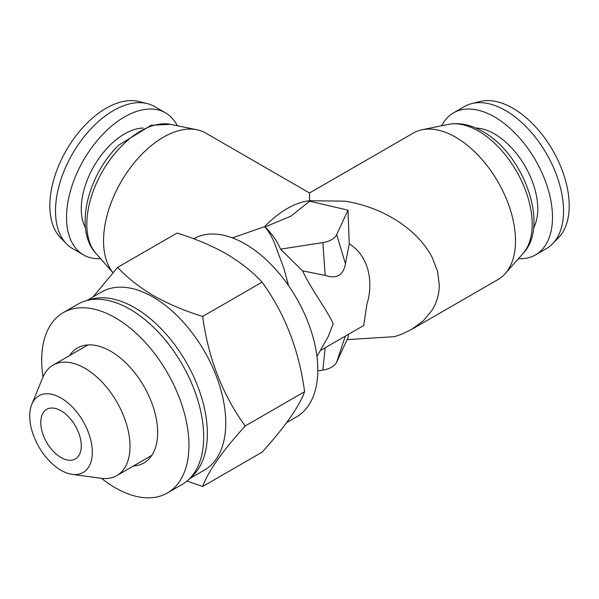 <?xml version="1.0" encoding="UTF-8"?>
<svg xmlns="http://www.w3.org/2000/svg" width="599" height="599" viewBox="0 0 599 599"><rect width="100%" height="100%" fill="white"/><g stroke="black" fill="none" stroke-linecap="round" stroke-linejoin="round"><path stroke-width="0.9" d="M101.523 478.346A104.129 60.117 -120 0 0 167.383 492.977A104.129 60.117 -120 0 0 188.955 445.312A104.129 60.117 -120 0 0 143.498 340.517A104.129 60.117 -120 0 0 63.262 312.626A104.129 60.117 -120 0 0 41.69 360.291A104.129 60.117 -120 0 0 43.001 376.973M167.383 492.977L182.111 484.471A104.129 60.117 -120 0 0 203.675 436.806A104.129 60.117 -120 0 0 158.226 332.018A104.129 60.117 -120 0 0 77.982 304.12L63.262 312.626M133.405 466.007A66.384 38.329 -120 0 0 143.91 462.945A66.384 38.329 -120 0 0 157.657 432.553A66.384 38.329 -120 0 0 128.68 365.749A66.384 38.329 -120 0 0 77.533 347.967A66.384 38.329 -120 0 0 69.626 355.536M347.106 339.633L394.621 336.653L401.907 334.115L411.648 329.405L423.388 320.757L432.104 310.162C436.873 302.428 439.262 293.989 439.292 284.839L437.48 271.077L432.104 257.293C424.706 243.299 413.123 231.169 397.354 220.911C381.451 210.781 363.975 204.199 344.927 201.159L309.518 200.732L309.616 201.197L290.934 216.187L264.968 226.969C272.156 233.939 277.33 241.33 280.504 249.139L322.854 242.588A19.527 11.269 0 0 0 336.66 234.613L348.012 210.167L349.239 243.875C369.838 256.409 373.439 283.963 366.858 304.337L363.735 325.504L320.248 350.617M317.799 370.901L322.854 370.115A19.527 11.269 0 0 0 336.66 362.148L348.012 337.694L348.498 334.309M264.968 226.969L264.623 226.654C267.663 229.866 270.83 234.995 274.11 242.048L283.784 268.15L288.598 285.723M316.938 356.442L328.057 336.878L333.171 323.789C327.548 310.656 311.63 290.201 302.532 270.845L280.504 249.139M518.449 258.678A82.003 47.343 -120 0 0 535.513 254.889L546.558 248.518A82.003 47.343 -120 0 0 552.697 243.696L558.68 237.504A79.6 45.958 -120 0 0 562.978 172.445A79.6 45.958 -120 0 0 512.916 108.262A79.6 45.958 -120 0 0 480.151 101.493L471.802 103.575A82.003 47.343 -120 0 0 464.554 106.487L453.51 112.859A82.003 47.343 -120 0 0 441.703 125.745M552.697 243.696A82.003 47.343 -120 0 0 557.13 176.675A82.003 47.343 -120 0 0 505.556 110.545A82.003 47.343 -120 0 0 471.802 103.575M535.513 254.889A82.003 47.343 -120 0 0 548.078 189.187A82.003 47.343 -120 0 0 494.512 116.925A82.003 47.343 -120 0 0 453.51 112.859M117.659 267.349L177.072 233.048C195.229 238.657 211.589 245.575 226.152 253.789C240.536 262.325 252.516 271.766 262.085 282.129C284.854 313.569 299.021 350.093 304.599 391.694C299.096 406.818 284.929 426.975 262.085 452.17L202.672 486.47C208.175 471.353 222.341 451.189 245.186 425.994C222.416 394.554 208.25 358.037 202.672 316.437C184.724 310.911 168.364 303.993 153.591 295.689C139.357 287.28 127.377 277.831 117.659 267.349L93.047 296.932M286.704 422.587L296.505 416.926A102.826 59.368 -120 0 0 312.266 334.534A102.826 59.368 -120 0 0 245.096 243.92A102.826 59.368 -120 0 0 193.739 238.791M61.023 470.282A44.251 25.547 -120 0 0 72.187 474.348A44.251 25.547 -120 0 0 91.797 445.364A44.251 25.547 -120 0 0 61.023 398.021A44.251 25.547 -120 0 0 31.792 404.377A44.251 25.547 -120 0 0 61.023 470.282M72.187 474.348L101.021 478.279A63.779 36.824 -120 0 0 116.82 475.576A63.779 36.824 -120 0 0 126.599 424.474A63.779 36.824 -120 0 0 84.931 368.273A63.779 36.824 -120 0 0 53.041 365.113A63.779 36.824 -120 0 0 42.806 377.437L31.792 404.377M189.666 478.608L204.469 470.065A102.826 59.368 -120 0 0 220.23 387.665A102.826 59.368 -120 0 0 153.059 297.059A102.826 59.368 -120 0 0 101.643 291.968L86.84 300.511M190.834 477.373A102.826 59.368 -120 0 0 200.388 393.715A102.826 59.368 -120 0 0 134.648 307.684A102.826 59.368 -120 0 0 88.502 300.121M186.97 481.087L202.672 486.47M81.269 445.843A28.632 16.532 60 0 1 75.339 458.946A28.632 16.532 60 0 1 53.274 451.279A28.632 16.532 60 0 1 40.769 422.46A28.632 16.532 60 0 1 46.707 409.349A28.632 16.532 60 0 1 68.773 417.024A28.632 16.532 60 0 1 81.269 445.843M411.648 329.405L497.979 279.568A84.601 48.848 -120 0 0 505.227 273.616A84.601 48.848 -120 0 0 515.499 240.835A84.601 48.848 -120 0 0 483.722 161.475A84.601 48.848 -120 0 0 422.153 129.728A84.601 48.848 -120 0 0 413.377 133.03L309.518 192.99L205.659 133.03A84.601 48.848 120 0 0 196.884 129.728A84.601 48.848 120 0 0 143.401 152.708A84.601 48.848 120 0 0 103.537 240.835A84.601 48.848 120 0 0 112.964 272.62M309.518 192.99L309.518 200.732A84.601 48.848 -60 0 0 287.071 208.639A84.601 48.848 -60 0 0 264.623 226.654L232.382 237.878M177.334 125.745A82.003 47.343 120 0 0 165.526 112.859L154.482 106.487A82.003 47.343 120 0 0 147.234 103.575L138.886 101.493A79.6 45.958 120 0 0 106.12 108.262A79.6 45.958 120 0 0 56.059 172.445A79.6 45.958 120 0 0 60.357 237.504L66.339 243.696A82.003 47.343 120 0 0 72.479 248.518L83.523 254.889A82.003 47.343 120 0 0 100.587 258.678M147.234 103.575A82.003 47.343 120 0 0 113.481 110.545A82.003 47.343 120 0 0 61.907 176.675A82.003 47.343 120 0 0 66.339 243.696M165.526 112.859A82.003 47.343 120 0 0 124.525 116.925A82.003 47.343 120 0 0 70.959 189.187A82.003 47.343 120 0 0 83.523 254.889M348.012 210.167L309.616 201.197M302.532 270.845L325.212 275.398C336.675 279.194 343.422 275.293 345.451 263.71L349.239 243.875M245.186 425.994L304.599 391.694M202.672 316.437L262.085 282.129M533.522 227.979A61.173 35.319 -120 0 0 494.512 133.929A61.173 35.319 -120 0 0 475.823 128.044M448.389 124.382C459.455 122.331 470.866 124.697 482.614 131.473C523.631 153.756 550.062 225.875 522.972 253.564A75.961 43.854 -120 0 0 532.197 224.138A75.961 43.854 -120 0 0 478.489 131.106A75.961 43.854 -120 0 0 448.389 124.382L422.153 129.728M143.213 128.044A61.173 35.319 120 0 0 124.525 133.929A61.173 35.319 120 0 0 85.515 227.979M96.065 253.564C73.849 230.136 87.521 175.103 118.842 145.085L151.188 125.236L170.648 124.382A75.961 43.854 120 0 0 122.63 145.01A75.961 43.854 120 0 0 96.065 253.564L112.949 272.642M345.451 263.71L336.66 234.613M325.212 275.398L322.854 242.588M325.175 347.772L322.854 370.115M345.331 336.136L336.66 362.148M151.809 455.375L116.82 475.576M170.648 124.382L196.884 129.728M522.972 253.564L505.227 273.616M88.038 344.912L53.041 365.113"/></g></svg>

